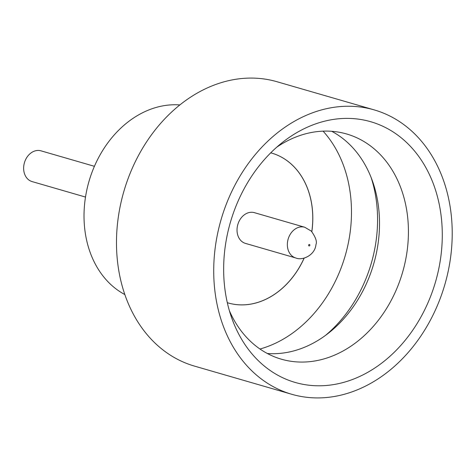 <?xml version="1.0" encoding="UTF-8"?>
<svg xmlns="http://www.w3.org/2000/svg" width="476" height="476" viewBox="0 0 476 476"><rect width="100%" height="100%" fill="white"/><g stroke="black" fill="none" stroke-linecap="round" stroke-linejoin="round"><path stroke-width="0.71" d="M85.501 197.058L32.076 181.582A16.005 12.596 -73.8 0 1 23.8 165.755A16.005 12.596 -73.8 0 1 40.984 150.832L94.409 166.308M440.931 255.915A135.719 106.802 -73.8 0 1 345.683 381.794A135.719 106.802 -73.8 0 1 231.877 318.408A135.719 106.802 -73.8 0 1 224.999 248.252A135.719 106.802 -73.8 0 1 282.982 141.997A135.719 106.802 -73.8 0 1 397.067 134.619A135.719 106.802 -73.8 0 1 440.931 255.915M229.39 310.739A117.239 92.261 106.2 0 0 281.37 359.196A117.239 92.261 106.2 0 0 407.26 249.9A117.239 92.261 106.2 0 0 346.617 133.976A117.239 92.261 106.2 0 0 276.782 147.149M371.143 177.56A126.045 99.186 -73.8 0 1 376.32 239.154A126.045 99.186 -73.8 0 1 325.394 335.479M331.724 131.299A117.239 92.261 -73.8 0 1 372.41 180.922A117.239 92.261 -73.8 0 1 378.355 241.522A117.239 92.261 -73.8 0 1 328.262 333.313A117.239 92.261 -73.8 0 1 267.357 353.501M124.867 294.567A100.031 78.719 -73.8 0 1 85.014 200.479A100.031 78.719 -73.8 0 1 179.803 104.94M291.77 394.289L194.541 366.121A148.048 116.507 -73.8 0 1 117.959 219.733A148.048 116.507 -73.8 0 1 276.931 81.711L374.16 109.879A148.048 116.507 -73.8 0 1 450.742 256.267A148.048 116.507 -73.8 0 1 291.77 394.289A148.048 116.507 -73.8 0 1 215.194 247.901A148.048 116.507 -73.8 0 1 374.16 109.879M259.973 349.015A126.045 99.186 106.2 0 0 350.235 231.598A126.045 99.186 106.2 0 0 323.091 131.15M271.653 153.088A78.028 61.404 -73.8 0 1 311.988 230.229A78.028 61.404 -73.8 0 1 311.804 231.592M304.128 258.087A78.028 61.404 -73.8 0 1 228.23 302.974A78.028 61.404 -73.8 0 1 227.314 302.7M270.731 152.832A78.028 61.404 -73.8 0 1 271.677 153.094A78.028 61.404 -73.8 0 1 312.036 230.241A78.028 61.404 -73.8 0 1 311.845 231.639M304.188 258.069A78.028 61.404 -73.8 0 1 228.254 302.986M237.185 227.57A16.005 12.596 -73.8 0 1 254.368 212.653L304.694 227.23A16.005 12.596 -73.8 0 0 287.51 242.153A16.005 12.596 -73.8 0 0 295.786 257.974L245.461 243.397A16.005 12.596 -73.8 0 1 237.185 227.57M309.888 245.235A0.797 0.631 106.2 0 0 308.615 245.194A0.797 0.631 106.2 0 0 309.888 245.235M295.786 257.974C302.266 260.907 315.041 255.297 315.957 244.557C317.212 241.713 315.653 237.221 311.292 231.074L304.694 227.23"/></g></svg>
